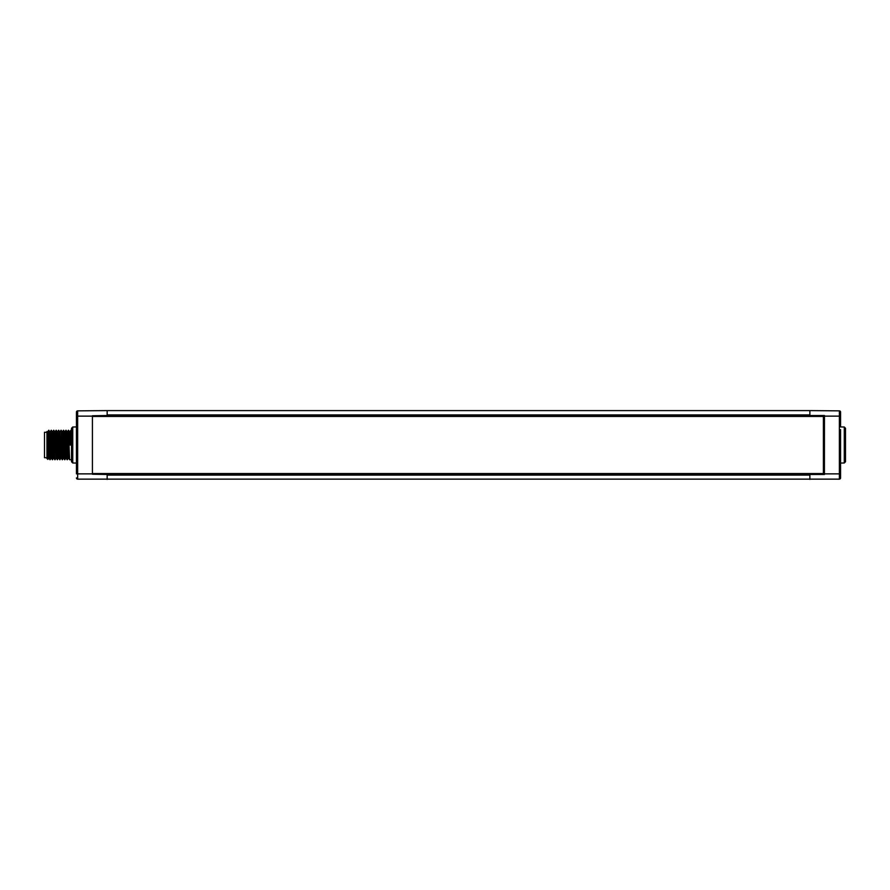 <?xml version="1.0" encoding="UTF-8"?>
<svg xmlns="http://www.w3.org/2000/svg" width="890" height="890" viewBox="0 0 890 890"><rect width="100%" height="100%" fill="white"/><g stroke="black" fill="none" stroke-linecap="round" stroke-linejoin="round"><path stroke-width="1.33" d="M62.467 433.23L63.724 433.241M48.817 457.727L47.86 459.396L46.959 458.517L46.959 431.483L47.593 432.284L48.783 457.716L49.94 459.73L49.084 435.978C48.783 426.978 48.483 429.091 48.182 442.341M52.588 459.707L51.331 430.259L52.41 459.741L51.231 457.716L50.051 432.284L48.727 430.259L47.593 432.284M51.342 430.271L52.51 432.284L53.689 457.716L54.869 459.741L53.645 430.259L52.465 432.284M53.734 457.716L52.41 459.741M48.894 430.271L50.096 459.741L51.275 457.716M46.959 432.685L47.571 451.731C47.782 462.867 47.982 461.521 48.182 447.659M54.869 459.741L53.645 430.259M57.494 459.718L56.237 430.259L57.327 459.741L56.148 457.716L54.969 432.284L53.789 430.259M56.259 430.271L57.416 432.284L58.607 457.716L57.327 459.741M60.998 430.271L59.841 432.284L61.065 457.716L62.389 459.741L61.154 430.259L62.244 459.741M61.11 457.716L59.93 459.741L58.696 430.259L59.786 459.741L58.607 457.716M59.875 432.284L58.696 430.259M57.383 432.284L58.562 430.259M66.016 457.716L64.837 459.741L63.613 430.259L64.703 459.741L63.524 457.716L62.333 432.284L61.154 430.259M63.635 430.271L64.792 432.284L65.982 457.716L67.162 459.741L65.927 430.259L64.748 432.284M68.474 457.716L67.295 459.741L66.071 430.259L67.251 432.284L68.441 457.716L69.609 459.741L68.385 430.259L67.206 432.284M71.523 430.259L70.844 430.259L71.456 445L69.142 445L68.53 430.259L69.709 432.284L70.299 445M62.4 459.73L63.568 457.716M54.924 432.284L56.103 430.259M71.523 459.741L69.609 459.741M69.665 432.284L70.844 430.259M72.758 463L71.523 461.743L71.523 428.257L72.758 427L72.758 463L76.44 463.056M76.44 426.944L72.758 427M840.583 429.625L840.583 477.908A1.224 1.224 0 0 1 839.37 479.143L77.664 479.143A1.224 1.224 0 0 1 76.44 477.908A1.224 1.224 0 0 0 77.664 479.143L77.664 473.869L76.44 473.869L76.44 412.092L76.44 416.131L77.664 416.131L77.664 410.857L107.156 410.601L107.156 415.519L809.878 415.519L809.878 410.601L107.156 410.601M76.44 412.092A1.224 1.224 0 0 1 77.664 410.857M840.583 470.799L840.583 466.505L840.583 470.799M840.583 437.546L840.583 452.454M840.583 418.934L840.583 412.092A1.224 1.224 0 0 0 839.37 410.857L839.37 473.869L840.583 473.869L840.583 470.187M840.583 452.988L840.583 466.505L840.583 452.988M824.418 474.481L824.463 415.541M824.374 474.481L107.156 474.481L107.156 479.399M809.878 479.399L809.878 474.481M107.156 474.481L92.415 474.236L92.415 415.764L107.156 415.519M92.415 473.558L823.384 473.558L823.384 416.442L92.415 416.442M809.878 415.519L824.374 415.519M840.583 412.092A1.224 1.224 0 0 0 839.37 410.857L809.878 410.601M840.583 425.464L840.583 417.777L840.583 426.944L844.276 427L844.276 463L840.583 463.056M844.276 463L845.5 461.743L845.5 428.257L844.276 427M62.489 433.452L63.735 433.452M57.205 456.548L58.462 456.548M46.959 457.716L44.5 457.716L44.5 432.284L46.959 432.284M92.415 473.869L77.664 473.869L77.664 416.131L92.415 416.131M840.583 477.908A1.224 1.224 0 0 1 839.37 479.143L839.37 473.869L824.618 473.869M809.878 475.082L107.156 475.082M107.156 414.918L809.878 414.918M840.583 416.131L824.618 416.131M51.164 430.271L50.007 432.284M55.035 459.73L56.192 457.716M62.289 432.284L63.457 430.271"/></g></svg>
